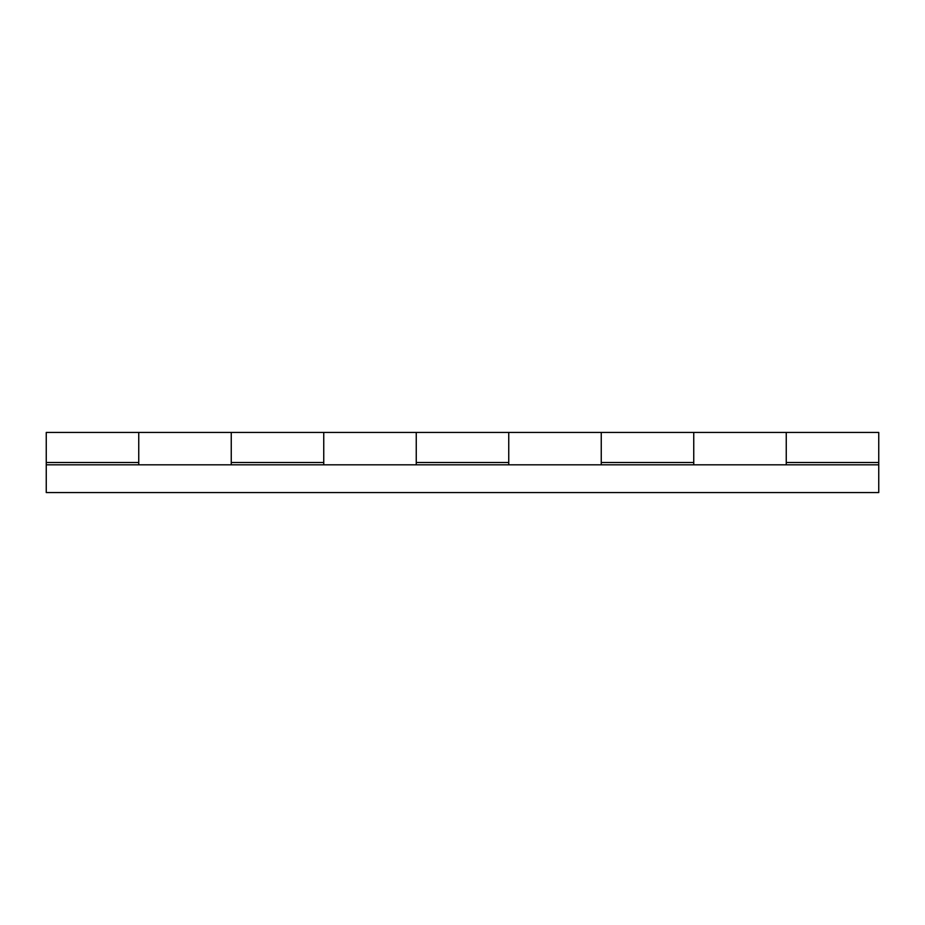 <?xml version="1.0" encoding="UTF-8"?>
<svg xmlns="http://www.w3.org/2000/svg" width="925" height="925" viewBox="0 0 925 925"><rect width="100%" height="100%" fill="white"/><g stroke="black" fill="none" stroke-linecap="round" stroke-linejoin="round"><path stroke-width="1.39" d="M46.25 464.812L46.25 462.5L138.75 462.5L138.75 464.812L138.75 432.438L878.75 432.438L878.75 492.562L46.25 492.562L46.25 464.812L878.75 464.812M231.25 464.812L231.25 432.438L231.25 464.812M323.75 464.812L323.75 432.438L323.75 464.812M416.25 464.812L416.25 432.438L416.25 464.812M508.75 464.812L508.75 432.438L508.75 464.812M601.25 464.812L601.25 432.438L601.25 464.812M693.75 464.812L693.75 432.438L693.75 464.812M786.25 464.812L786.25 432.438L786.25 464.812M779.775 464.812L743.122 464.812M502.275 464.812L465.622 464.812M224.775 464.812L188.122 464.812M138.75 462.5L138.75 432.438L46.25 432.438L46.25 462.5M786.25 462.5L878.75 462.5M601.25 462.5L693.75 462.5M416.25 462.5L508.75 462.5M231.25 462.5L323.75 462.5"/></g></svg>
